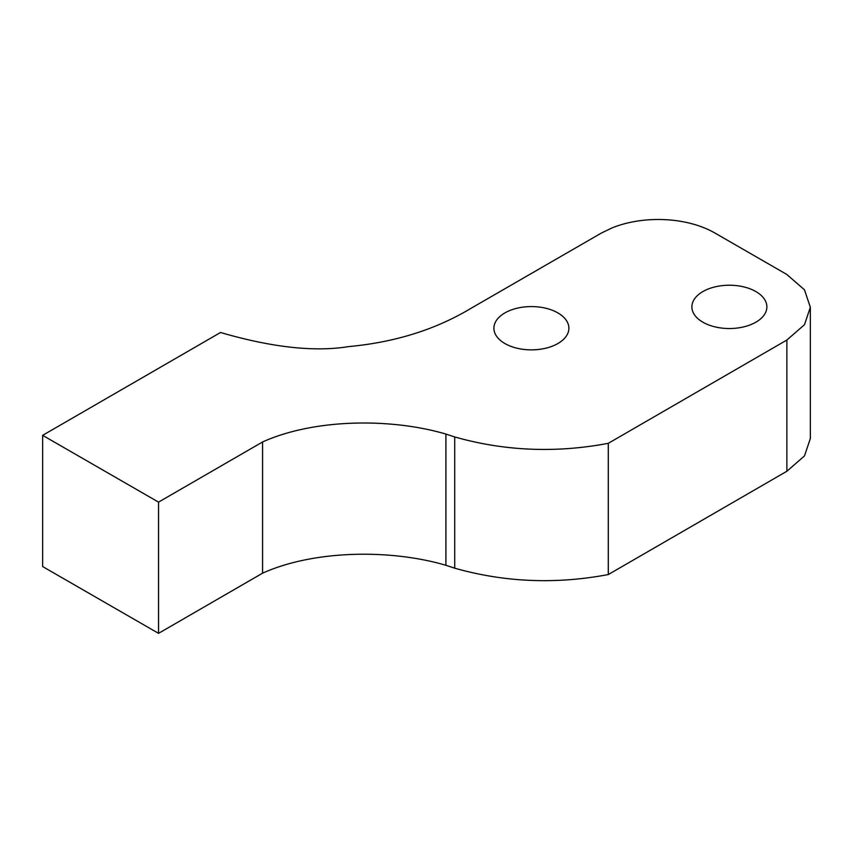 <?xml version="1.0" encoding="UTF-8"?>
<svg xmlns="http://www.w3.org/2000/svg" width="853" height="853" viewBox="0 0 853 853"><rect width="100%" height="100%" fill="white"/><g stroke="black" fill="none" stroke-linecap="round" stroke-linejoin="round"><path stroke-width="1.28" d="M220.511 332.499C272 347.47 314.725 352.161 348.696 346.585C394.704 342.352 435.371 329.653 470.685 308.509L601.322 233.082L612.315 227.804C643.631 215.201 686.974 216.918 714.921 233.029L786.775 274.442L804.454 289.785L810.35 307.261L804.486 324.694L786.882 340.027L608.285 443.325L608.285 574.549C555.9 584.454 504.709 582.332 454.713 568.183L445.906 565.283C390.866 549.065 314.256 549.865 262.564 573.184L158.541 633.352L42.65 566.563L42.65 435.339L220.511 332.499M608.285 443.325C555.9 453.231 504.709 451.109 454.713 436.96L445.906 434.07C390.866 417.842 314.256 418.642 262.564 441.971L158.541 502.129L158.541 633.352M158.541 502.129L42.65 435.339M262.564 441.971L262.564 573.184M445.906 434.07L445.906 565.283M454.713 436.96L454.713 568.183M810.35 307.261L810.35 438.485L804.486 455.918L786.882 471.251L608.285 574.549M504.88 343.524A37.489 21.645 0 0 0 545.739 348.216A37.489 21.645 0 0 0 568.887 328.224A37.489 21.645 0 0 0 531.398 306.579A37.489 21.645 0 0 0 493.908 328.224A37.489 21.645 0 0 0 504.88 343.524M702.872 322.189A37.489 21.645 0 0 0 743.731 326.88A37.489 21.645 0 0 0 766.879 306.877A37.489 21.645 0 0 0 729.39 285.233A37.489 21.645 0 0 0 691.89 306.877A37.489 21.645 0 0 0 702.872 322.189M786.882 340.027L786.882 471.251"/></g></svg>
